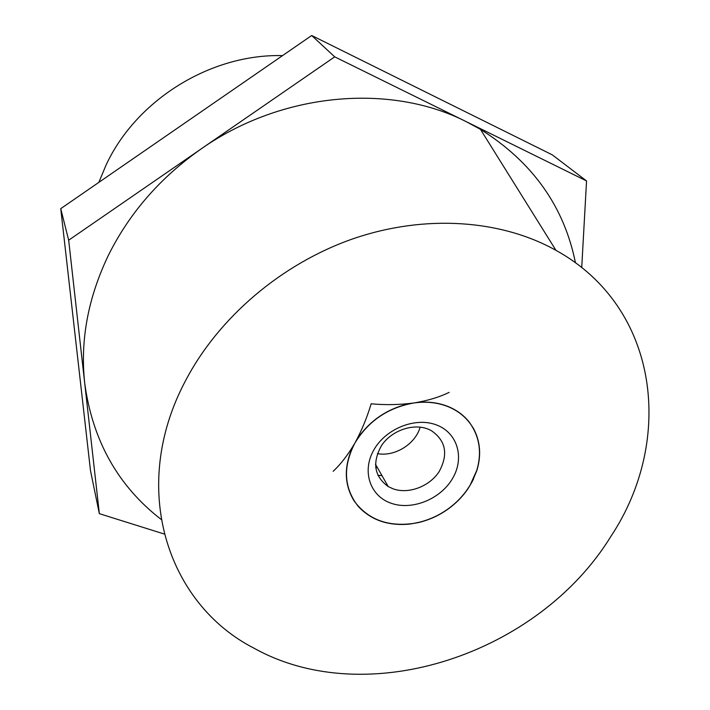 <?xml version="1.0" encoding="UTF-8"?>
<svg xmlns="http://www.w3.org/2000/svg" width="710" height="710" viewBox="0 0 710 710"><rect width="100%" height="100%" fill="white"/><g stroke="black" fill="none" stroke-linecap="round" stroke-linejoin="round"><path stroke-width="1.06" d="M447.477 406.262C456.441 409.812 463.719 415.119 469.31 422.175L473.446 428.378C480.315 441.238 481.46 455.261 476.88 470.446L472.319 481.451L467.997 488.711C462.086 497.382 454.622 504.73 445.605 510.774C436.987 516.472 427.739 520.448 417.888 522.693L409.439 524.104C388.255 526.03 371.232 520.182 358.381 506.549L353.899 500.594C344.208 484.477 343.835 466.559 352.772 446.839L357.077 439.215C369.697 420.639 387.101 408.791 409.306 403.653L418.119 402.357C428.68 401.487 438.461 402.783 447.477 406.262M377.329 467.491L375.688 467.633M185.319 381.119C128.714 487.93 167.258 603.811 253.931 648.159C367.656 711.544 538.757 653.866 610.866 536.441C674.713 440.351 659.581 307.457 555.957 250.337C501.029 219.638 425.183 214.047 353.367 238.675C281.657 263.552 218.325 317.663 185.319 381.119M575.455 262.842C564.139 206.459 532.473 161.96 480.457 129.344L466.213 121.65C390.536 83.07 282.083 92.131 201.32 148.798C160.238 177.589 129.184 213.257 108.142 255.822C87.871 298.448 80.061 340.951 84.73 383.32C92.557 440.644 118.011 485.986 161.081 519.374M282.527 55.62C210.648 53.729 136.205 99.941 106.012 165.173L98.85 182.363M581.721 267.626L586.549 180.944L334.712 56.853L68.675 240.211L99.347 513.667L90.498 470.695L60.74 208.66L311.69 35.5L552.282 154.851L586.549 180.944M334.712 56.853L311.69 35.5M68.675 240.211L60.74 208.66M99.347 513.667L164.179 534.009M377.942 475.46L381.945 475.585M436.606 424.997C415.643 416.743 385.814 428.512 373.842 449.936C361.559 471.236 370.087 496.157 391.174 503.266C412.093 510.685 440.448 499.21 452.465 478.629C464.793 458.163 457.746 432.94 436.606 424.997M427.819 428.991C412.723 423.133 391.574 430.597 381.616 445.401C371.996 462.601 374.188 476.321 388.21 486.563L393.162 488.853C408.587 494.4 429.497 486.51 439.144 471.609C448.569 454.196 445.844 440.457 430.97 430.402L427.819 428.991M333.141 471.307C340.747 464.242 348.006 454.817 354.92 443.031C361.594 430.775 366.999 417.693 371.152 403.804C385.406 405.117 399.588 404.851 413.717 403.005C425.849 401.292 437.076 402.419 447.406 406.386C457.648 410.469 465.645 416.77 471.378 425.281L473.472 428.423M358.514 506.7L356.145 503.576C343.711 485.711 343.312 465.529 354.92 443.031C368.339 421.021 387.935 407.673 413.717 403.005C427.385 400.76 439.188 397.218 449.137 392.381M377.915 475.389L381.909 475.514M421.483 521.797L413.664 523.394C389.098 526.847 369.928 520.235 356.145 503.576L353.802 500.435M473.49 479.108L470.153 485.09C464.029 495.234 455.838 503.763 445.56 510.667C435.656 517.199 425.024 521.442 413.664 523.394L406.395 524.37M469.283 422.139L471.378 425.281C479.916 438.771 481.708 453.823 476.747 470.455L470.153 485.09L466.106 491.373M377.392 453.619C394.689 456.965 415.439 444.123 420.151 427.145M555.957 250.337L480.457 129.344M375.483 464.242L388.21 486.563"/></g></svg>
